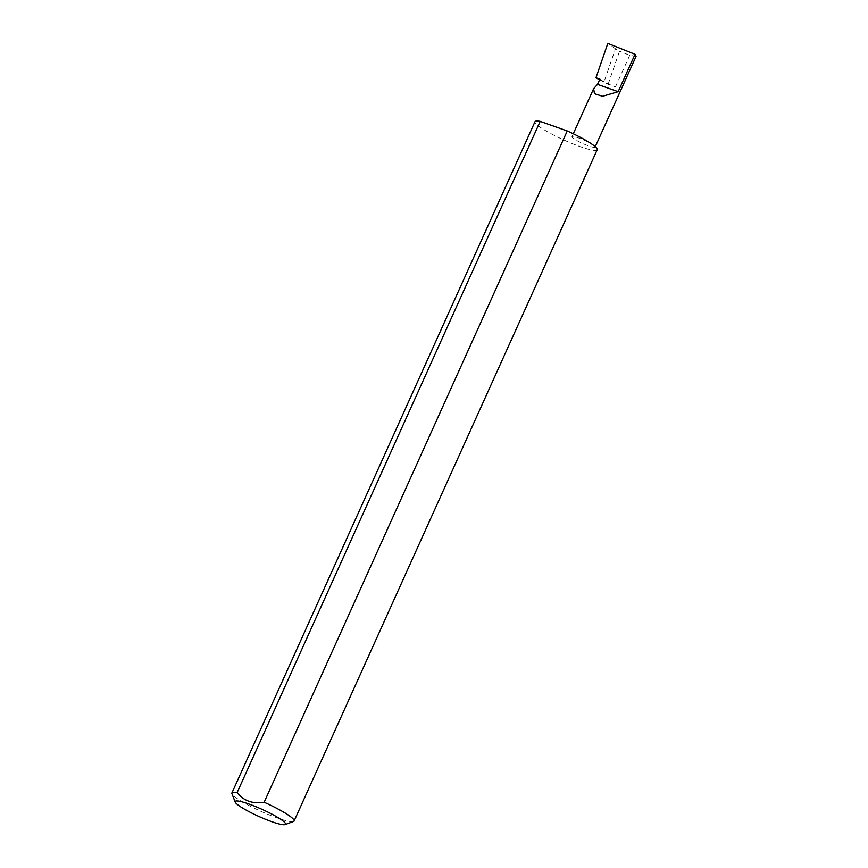 <?xml version="1.0" encoding="UTF-8"?>
<svg xmlns="http://www.w3.org/2000/svg" width="868" height="868" viewBox="0 0 868 868"><rect width="100%" height="100%" fill="white"/><g stroke="black" fill="none" stroke-linecap="round" stroke-linejoin="round"><path stroke-width="0.65" stroke-dasharray="4.34 3.25" d="M593.831 145.553A12.684 1.79 -155.7 0 0 581.169 138.945A12.684 1.79 -155.7 0 0 571.958 136.677A12.684 1.79 -155.7 0 0 573.205 138.24A12.684 1.79 -155.7 0 0 585.867 144.847A12.684 1.79 -155.7 0 0 595.079 147.115A12.684 1.79 -155.7 0 0 593.831 145.553M293.503 821.497A34.112 4.807 24.3 0 1 267.138 814.021A34.112 4.807 24.3 0 1 235.271 797.149A34.112 4.807 24.3 0 1 231.951 793.71M597.184 149.763A34.112 4.807 24.3 0 1 572.413 143.665A34.112 4.807 24.3 0 1 538.355 125.893A34.112 4.807 24.3 0 1 535.003 121.683M599.896 79.129A12.684 1.79 -155.7 0 0 615.477 86.854L608.121 84.25L599.571 79.845M608.121 84.25L619.524 51.223L615.466 48.76L603.933 82.178M615.466 48.76L607.817 43.4M636.081 56.311L629.723 55.302L619.524 51.223M615.477 86.854L629.723 55.302M573.271 133.77L571.958 136.677"/><path stroke-width="1.3" d="M597.52 84.38L593.636 88.655L594.493 93.711L602.576 96.272L618.157 91.693L597.52 84.38L599.896 79.129L595.969 77.74L607.817 43.4L635.04 54.293L636.081 56.311L595.253 146.725M282.816 820.813A27.613 3.895 -155.7 0 0 253.489 805.721A27.613 3.895 -155.7 0 0 235.217 802.108A27.613 3.895 -155.7 0 0 237.908 804.886A27.613 3.895 -155.7 0 0 263.698 818.546A27.613 3.895 -155.7 0 0 285.04 824.6A27.613 3.895 -155.7 0 0 282.816 820.813M235.217 802.108L231.951 793.71A34.112 4.807 24.3 0 1 231.919 792.951A34.112 4.807 24.3 0 1 237.105 792.647C243.789 800.925 252.805 804.126 264.165 802.238A34.112 4.807 24.3 0 1 290.747 816.821A34.112 4.807 24.3 0 1 294.1 821.019A34.112 4.807 24.3 0 1 293.503 821.497L285.04 824.6M264.165 802.238L567.249 130.97A34.112 4.807 24.3 0 1 593.831 145.553A34.112 4.807 24.3 0 1 597.184 149.763L294.1 821.019M599.571 79.845L595.969 77.74M635.04 54.293L618.157 91.693M237.105 792.647L540.189 121.379A34.112 4.807 24.3 0 0 535.003 121.683L231.919 792.951M567.249 130.97L540.189 121.379M593.636 88.655L573.271 133.77"/></g></svg>
